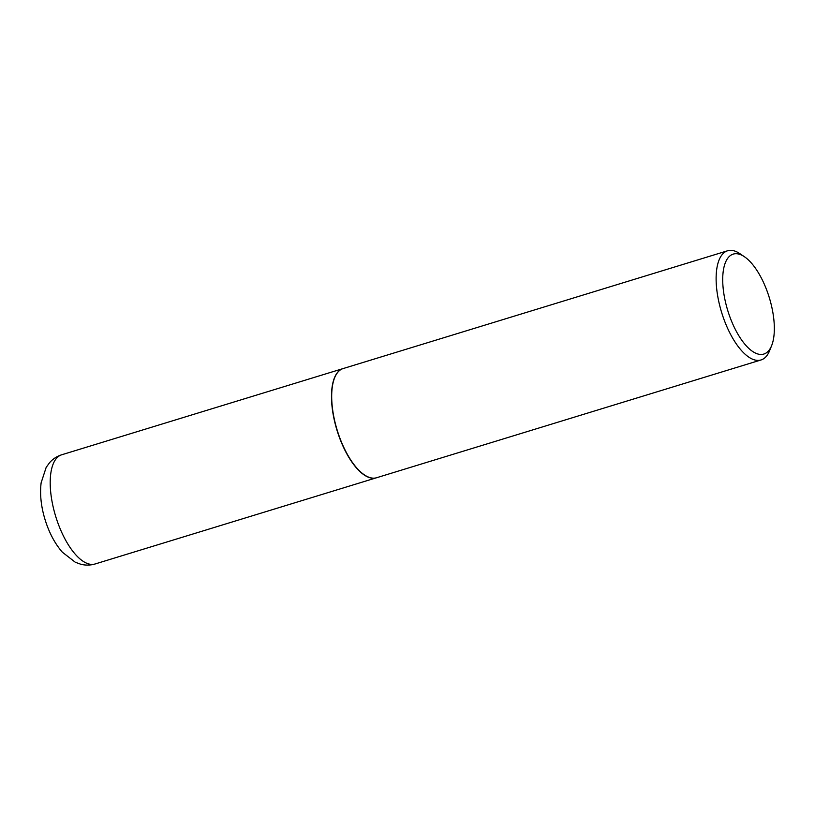<?xml version="1.0" encoding="UTF-8"?>
<svg xmlns="http://www.w3.org/2000/svg" width="815" height="815" viewBox="0 0 815 815"><rect width="100%" height="100%" fill="white"/><g stroke="black" fill="none" stroke-linecap="round" stroke-linejoin="round"><path stroke-width="1.22" d="M343.064 368.584A57.091 23.767 73 0 0 342.962 368.614A57.091 23.767 73 0 0 338.184 433.957A57.091 23.767 73 0 0 376.408 477.794A57.091 23.767 73 0 0 376.51 477.763M334.568 377.926A56.856 23.666 73 0 0 334.517 378.048A56.856 23.666 73 0 0 337.053 430.137A56.856 23.666 73 0 0 364.132 474.707A56.856 23.666 73 0 0 364.244 474.778M744.431 256.745L739.857 253.648A57.091 23.767 73 0 0 727.591 250.775L343.176 368.553A57.091 23.767 73 0 0 341.628 369.164A57.091 23.767 73 0 0 334.619 377.793A57.091 23.767 73 0 0 337.166 430.096A57.091 23.767 73 0 0 364.356 474.86A57.091 23.767 73 0 0 376.622 477.733L761.047 359.955A57.091 23.767 73 0 0 762.585 359.344A57.091 23.767 73 0 0 769.594 350.715L771.652 345.591A52.262 21.75 73 0 0 769.319 297.709A52.262 21.75 73 0 0 744.431 256.745A52.262 21.75 73 0 0 731.799 254.677A52.262 21.75 73 0 0 728.844 313.928A52.262 21.75 73 0 0 765.244 353.486A52.262 21.75 73 0 0 771.652 345.591M727.591 250.775A57.091 23.767 73 0 0 726.053 251.397A57.091 23.767 73 0 0 722.192 314.233A57.091 23.767 73 0 0 761.047 359.955M95.121 563.97C90.292 565.386 85.494 565.467 80.716 564.225L75.316 562.258L62.348 552.193C55.44 544.247 50 534.395 46.037 522.649C41.3 508.58 39.66 495.296 41.127 482.816L46.17 467.392L49.562 462.696C52.822 458.957 56.867 456.329 61.675 454.79A57.091 23.767 73 0 0 56.897 520.133A57.091 23.767 73 0 0 95.121 563.97L376.408 477.794M61.675 454.79L342.962 368.614"/></g></svg>
